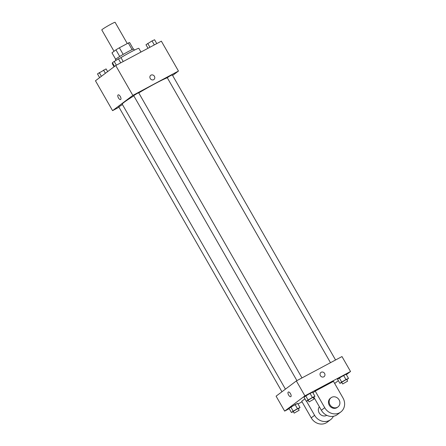 <?xml version="1.0" encoding="UTF-8"?>
<svg xmlns="http://www.w3.org/2000/svg" width="446" height="446" viewBox="0 0 446 446"><rect width="100%" height="100%" fill="white"/><g stroke="black" fill="none" stroke-linecap="round" stroke-linejoin="round"><path stroke-width="0.67" d="M127.277 43.569L115.096 22.3A7.666 0.468 150.2 0 0 111.143 24.078A7.666 0.468 150.2 0 0 101.788 29.921L114.031 51.29M115.659 59.268L111.974 52.834L115.938 49.852A10.297 0.63 150.2 0 1 119.377 47.783L128.303 43.022A10.297 0.63 150.2 0 1 129.63 42.543L133.393 49.116M119.734 56.475L115.938 49.852M132.094 49.634L128.303 43.022M123.174 54.412L119.377 47.783M115.893 60.327L115.458 59.569A10.542 0.647 -29.8 0 1 116.239 58.794A10.542 0.647 -29.8 0 1 126.346 52.606A10.542 0.647 -29.8 0 1 133.75 49.093L134.363 50.158M140.969 52.048L138.862 48.369A15.331 0.937 150.2 0 0 130.957 51.926A15.331 0.937 150.2 0 0 120.225 58.036M112.643 63.087A15.331 0.937 150.2 0 0 112.253 63.611L114.064 66.772M118.993 107.224L112.576 110.653L95.461 80.771L115.726 65.523L161.352 41.166L178.467 71.048L172.608 75.452M112.576 110.653L132.836 95.405L115.726 65.523M120.309 96.52A2.637 1.148 61.9 0 1 120.621 99.542A2.637 1.148 61.9 0 1 118.363 97.758A2.637 1.148 61.9 0 1 118.14 94.892A2.637 1.148 61.9 0 1 120.309 96.52M167.306 77.766A26.832 1.639 150.2 0 0 154.974 83.731A26.832 1.639 150.2 0 0 138.751 92.896M133.833 95.873A26.832 1.639 150.2 0 0 122.237 104.186L285.434 389.141M132.836 95.405L178.467 71.048M122.46 104.57L118.775 106.85L281.944 391.761M301.981 377.913L138.678 92.774L137.201 93.437L133.689 95.628L296.908 380.622M330.492 362.698L167.272 77.704L169.681 76.121L172.262 74.844L335.565 359.989M153.63 79.695A2.637 2.364 -127 0 1 150.737 75.307A2.637 2.364 -127 0 1 153.909 79.522A2.637 2.364 -127 0 1 153.63 79.695M150.737 75.307A2.637 2.364 -127 0 1 153.909 79.522M120.621 99.542A2.637 1.148 61.9 0 1 118.363 97.758A2.637 1.148 61.9 0 1 118.14 94.892M289.22 408.67L284.648 411.106L276.091 396.171L296.356 380.917L341.982 356.56L350.539 371.501L346.369 374.64M148.016 48.285L145.976 44.734L152.03 40.926L154.578 39.755L156.78 43.608M149.94 47.259L147.732 43.413M154.322 44.918L152.03 40.926M114.544 66.409L112.398 62.657L118.452 58.85L120.994 57.685L123.202 61.531M116.356 65.188L114.154 61.336M120.738 62.847L118.452 58.85M99.631 77.632L97.484 73.88L106.081 68.907L107.631 71.611M101.387 76.311L99.241 72.559M105.39 73.306L103.539 70.072M341.826 382.49L339.919 383.365L341.669 382.049L345.973 379.557L348.516 378.392L346.832 379.663M347.663 381.113L346.709 379.451L345.232 380.12L341.72 382.311L342.673 383.967L347.663 381.113L342.673 383.967M339.919 383.365L337.538 379.217L343.593 375.409L346.141 374.244L348.516 378.392M341.669 382.049L339.295 377.896L346.141 374.244M345.973 379.557L343.593 375.409M308.247 400.419L306.335 401.294L308.091 399.973L312.39 397.486L314.932 396.321L313.248 397.587M314.079 399.036L313.131 397.38L311.648 398.044L308.141 400.235L309.089 401.896L314.079 399.036L309.089 401.896M306.335 401.294L303.96 397.146L310.015 393.339L312.557 392.168L314.932 396.321M308.091 399.973L305.716 395.825L312.557 392.168M312.39 397.486L310.015 393.339M293.334 411.641L291.422 412.517L293.178 411.195L297.476 408.709L300.024 407.544L298.335 408.809M299.166 410.259L298.218 408.603L296.735 409.266L293.228 411.457L294.176 413.119L299.166 410.259L294.176 413.119M291.422 412.517L289.047 408.369L295.101 404.561L297.644 403.39L300.024 407.544M293.178 411.195L290.803 407.047L297.644 403.39M297.476 408.709L295.101 404.561M324.08 376.658A2.637 2.364 53 0 0 320.908 372.443A2.637 2.364 -127 0 1 324.08 376.658A2.637 2.364 -127 0 1 320.908 372.443M284.648 411.106L304.908 395.858L296.356 380.917L341.982 356.56M304.908 395.858L350.539 371.501M338.369 380.661L334.673 383.443M302.037 401.824L297.984 403.987M290.859 396.633A2.637 1.148 61.9 0 1 290.792 396.678A2.637 1.148 61.9 0 1 288.534 394.894A2.637 1.148 61.9 0 1 288.311 392.028A2.637 1.148 61.9 0 1 290.524 393.734A2.637 1.148 61.9 0 1 290.859 396.633M276.091 396.171L296.356 380.917M288.311 392.028A2.637 1.148 -118.1 0 0 288.534 394.894A2.637 1.148 -118.1 0 0 290.792 396.678M289.047 408.369L290.803 407.047M337.538 379.217L339.295 377.896M303.96 397.146L305.716 395.825M333.407 416.285A11.501 10.319 -127 0 1 330.637 419.636L327.258 422.178A11.501 10.319 -127 0 1 311.219 417.857L301.713 401.261L304.93 398.841M312.93 392.82L315.222 391.092L333.474 381.352L342.98 397.949A11.501 10.319 -127 0 1 340.766 412.009A11.501 10.319 -127 0 1 324.727 407.694L315.222 391.092M313.85 397.135L321.349 410.236A11.501 10.319 53 0 0 337.393 414.551L340.766 412.009M326.767 415.321A5.748 5.162 -127 0 1 326.572 415.427A5.748 5.162 -127 0 1 319.793 413.793A5.748 5.162 -127 0 1 319.358 406.758M330.637 419.636A11.501 10.319 -127 0 1 314.597 415.315L306.519 401.21M337.984 406.908L337.31 407.415A5.748 5.162 -127 0 1 336.708 407.8A5.748 5.162 -127 0 1 329.499 405.598A5.748 5.162 -127 0 1 330.397 398.228L331.071 397.72A5.748 5.162 -127 0 1 338.653 399.209A5.748 5.162 -127 0 1 337.984 406.908A5.748 5.162 -127 0 1 337.382 407.293A5.748 5.162 -127 0 1 330.174 405.091A5.748 5.162 -127 0 1 331.071 397.72M321.349 410.236L324.727 407.694M311.219 417.857L314.597 415.315"/></g></svg>
